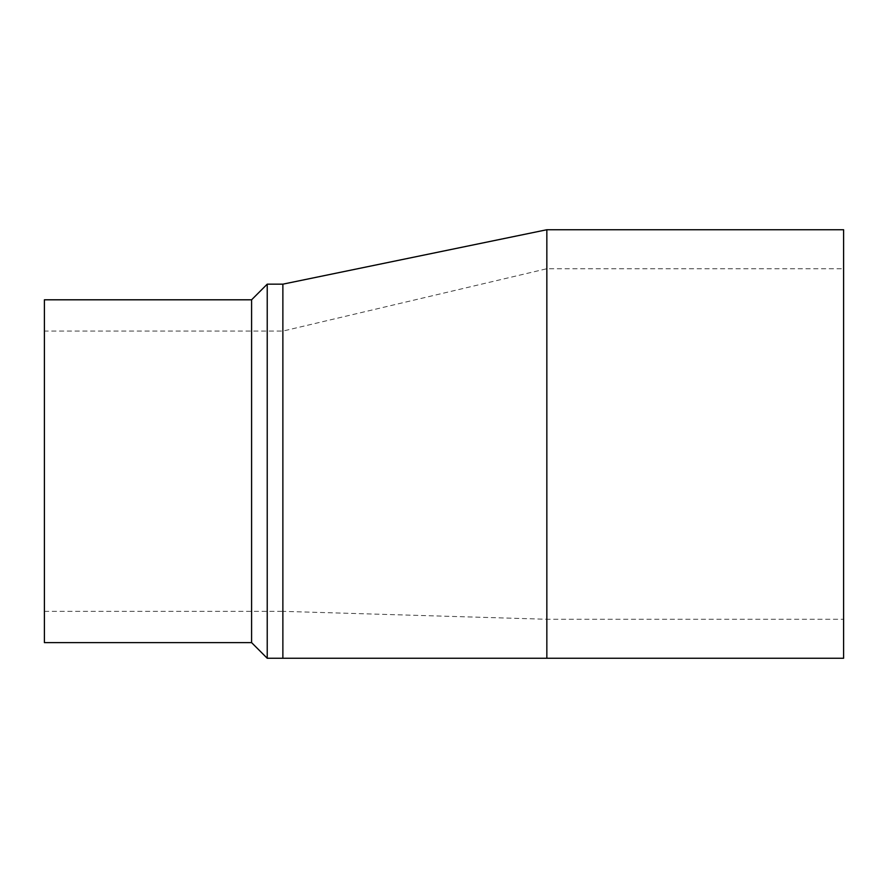 <?xml version="1.0" encoding="UTF-8"?>
<svg xmlns="http://www.w3.org/2000/svg" width="888" height="888" viewBox="0 0 888 888"><rect width="100%" height="100%" fill="white"/><g stroke="black" fill="none" stroke-linecap="round" stroke-linejoin="round"><path stroke-width="0.67" stroke-dasharray="4.44 3.33" d="M282.872 658.263L282.872 331.08L282.872 611.344L546.841 619.269L546.841 229.737M44.4 331.08L44.4 471.206L44.4 331.08L282.872 331.08L546.841 268.731L843.6 268.731L843.6 619.269L843.6 268.731M843.6 229.737L843.6 658.263M546.841 658.263L546.841 444L546.841 619.269L843.6 619.269M267.233 658.263L267.233 284.16M251.593 299.8L251.593 642.623M44.4 642.623L44.4 299.8M44.4 471.206L44.4 611.344L44.4 471.206M44.4 611.344L282.872 611.344L282.872 284.16"/><path stroke-width="1.33" d="M546.841 658.263L282.872 658.263L282.872 284.16L546.841 229.737L546.841 658.263L843.6 658.263L843.6 229.737L546.841 229.737M251.593 299.8L44.4 299.8L44.4 642.623L251.593 642.623L251.593 299.8L267.233 284.16L267.233 658.263L282.872 658.263M251.593 642.623L267.233 658.263M267.233 284.16L282.872 284.16"/></g></svg>
